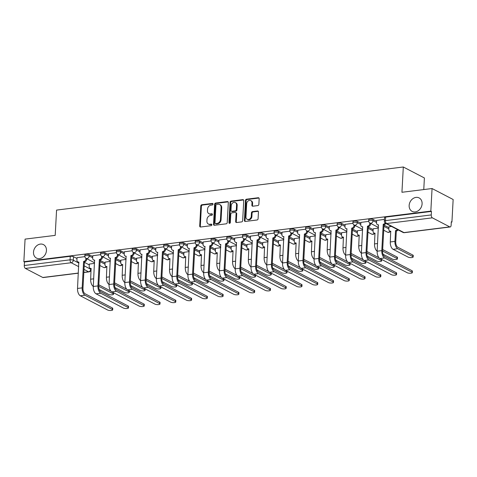<?xml version="1.0" encoding="UTF-8"?>
<svg xmlns="http://www.w3.org/2000/svg" width="477" height="477" viewBox="0 0 477 477"><rect width="100%" height="100%" fill="white"/><g stroke="black" fill="none" stroke-linecap="round" stroke-linejoin="round"><path stroke-width="0.72" d="M213.028 204.126A0.817 0.662 -62.5 0 0 212.372 203.435L201.831 204.746A1.163 0.942 -62.5 0 0 200.781 205.981L199.696 226.015A1.163 0.942 -62.5 0 0 200.626 227.004L211.168 225.693A0.817 0.662 -62.5 0 0 211.251 224.136L209.892 224.303A3.721 3.017 -62.5 0 1 208.366 224.047A3.721 3.017 -62.5 0 1 206.905 221.137L206.994 219.468A3.721 3.017 -62.5 0 1 210.363 215.515L211.728 215.342A0.817 0.662 -62.5 0 0 211.812 213.785L210.452 213.952A3.721 3.017 -62.5 0 1 208.926 213.696A3.721 3.017 -62.5 0 1 207.465 210.786L207.561 209.117A3.721 3.017 -62.5 0 1 210.923 205.164L212.289 204.991A0.817 0.662 -62.5 0 0 213.028 204.126M409.153 205.456A7.584 6.147 -62.5 0 0 412.128 211.383A7.584 6.147 -62.5 0 0 422.097 203.852A7.584 6.147 -62.5 0 0 419.122 197.925A7.584 6.147 -62.5 0 0 409.153 205.456M33.503 252.154A7.584 6.147 -62.5 0 0 36.473 258.075A7.584 6.147 -62.5 0 0 46.442 250.544A7.584 6.147 -62.5 0 0 43.473 244.618A7.584 6.147 -62.5 0 0 33.503 252.154M257.818 205.581A1.163 0.942 -62.5 0 0 258.868 204.341L259.172 198.724A1.163 0.942 -62.5 0 0 258.242 197.734L246.531 199.189A1.163 0.942 -62.5 0 0 245.482 200.423L244.397 220.457A1.163 0.942 -62.5 0 0 245.327 221.447L257.037 219.992A1.163 0.942 -62.5 0 0 258.087 218.758L258.456 211.967A1.163 0.942 -62.5 0 0 257.526 210.977L252.512 211.597A1.163 0.942 -62.5 0 0 251.462 212.837L251.278 216.2A3.112 2.522 -62.5 0 1 247.187 219.295A3.112 2.522 -62.5 0 1 245.971 216.862L246.687 203.673A3.112 2.522 -62.5 0 1 250.777 200.584A3.112 2.522 -62.5 0 1 251.993 203.017L251.874 205.211A1.163 0.942 -62.5 0 0 252.804 206.201L257.818 205.581M23.85 261.682L25.072 239.12L55.195 235.376L56.566 210.095L403.303 166.992L401.938 192.279L432.061 188.534L430.838 211.096L23.85 261.682L24.464 262.004L24.273 265.522L70.071 259.828A2.367 0.674 3.1 0 1 73.321 260.215L78.89 263.113M228.316 202.558A1.163 0.942 -62.5 0 0 227.38 201.568L215.676 203.023A1.163 0.942 -62.5 0 0 214.62 204.263L213.535 224.291A1.163 0.942 -62.5 0 0 214.471 225.281L226.176 223.826A1.163 0.942 -62.5 0 0 227.231 222.592L228.316 202.558M231.106 201.109L242.811 199.648A1.163 0.942 -62.5 0 1 243.747 200.638L242.662 220.672A1.163 0.942 -62.5 0 1 241.606 221.912L236.598 222.532A1.163 0.942 -62.5 0 1 235.662 221.543L236.103 213.416A1.163 0.942 -62.5 0 0 235.173 212.426L231.846 212.843A1.163 0.942 -62.5 0 0 230.796 214.078L230.337 222.538A0.817 0.662 -62.5 0 1 228.948 222.711L230.051 202.343A1.163 0.942 -62.5 0 1 231.106 201.109L231.721 201.425L243.425 199.97L242.811 199.648M432.061 188.534L453.15 199.505L451.928 222.067L451.29 222.145M99.848 265.832L100.367 265.767M115.619 263.87L116.138 263.805M131.39 261.909L131.908 261.843M147.154 259.953L147.679 259.887M162.925 257.991L163.45 257.926M178.696 256.03L179.221 255.964M194.467 254.068L194.992 254.002M210.238 252.112L210.756 252.047M226.009 250.151L226.527 250.085M241.779 248.189L242.298 248.123M257.55 246.227L258.069 246.162M273.321 244.272L273.84 244.206M289.086 242.31L289.611 242.244M304.857 240.348L305.381 240.283M320.627 238.387L321.152 238.321M336.398 236.431L336.917 236.365M352.169 234.469L352.688 234.404M367.94 232.508L368.459 232.442M383.711 230.546L384.229 230.48M423.767 189.566L424.393 177.963L403.303 166.992M430.838 211.096L431.452 211.418L431.262 214.93A2.367 1.21 82.9 0 0 432.371 217.84L449.769 226.891A2.367 1.21 82.9 0 0 450.187 226.974A2.367 1.21 82.9 0 0 451.123 225.263L451.314 221.745L451.928 222.067M24.464 262.004L70.256 256.31A2.367 0.674 3.1 0 1 73.512 256.704L76.982 258.504M84.369 262.35L89.277 264.902M78.341 273.196L43.198 277.56A2.367 1.21 -97.1 0 1 42.781 277.477L25.382 268.426A2.367 1.21 -97.1 0 1 24.273 265.522M100.623 254.676L92.794 255.72M110.312 261.402L105.089 262.117M116.394 252.721L108.565 253.764M126.083 259.44L120.86 260.162M132.165 250.759L124.336 251.802M141.848 257.479L136.631 258.2M147.936 248.797L140.107 249.841M157.619 255.517L152.401 256.238M163.706 246.836L155.878 247.879M173.389 253.561L168.172 254.277M179.477 244.88L171.648 245.923M189.16 251.6L183.943 252.321M195.248 242.918L187.413 243.962M204.931 249.638L199.714 250.359M211.013 240.957L203.184 242M220.702 247.676L215.485 248.398M226.784 238.995L218.955 240.038M236.473 245.721L231.25 246.436M242.554 237.039L234.726 238.083M252.244 243.759L247.02 244.48M258.325 235.078L250.497 236.121M268.008 241.797L262.791 242.519M274.096 233.116L266.267 234.159M283.779 239.836L278.562 240.557M289.867 231.154L282.038 232.198M299.55 237.88L294.333 238.595M305.638 229.198L297.809 230.242M315.321 235.918L310.104 236.64M321.409 227.237L313.574 228.28M331.092 233.957L325.874 234.678M337.179 225.275L329.345 226.319M346.862 231.995L341.645 232.716M352.944 223.314L345.115 224.357M362.633 230.039L357.41 230.755M368.715 221.358L360.886 222.401M378.404 228.078L373.181 228.799M384.426 219.402L376.657 220.44M391.528 226.444L388.952 226.837M373.139 219.456L373.074 220.708A2.367 0.674 3.1 0 0 370.432 220.273A2.367 0.674 3.1 0 0 368.685 220.827L368.757 219.581A2.367 0.674 -176.9 0 1 370.498 219.026A2.367 0.674 -176.9 0 1 373.139 219.456L376.609 221.262M384.003 225.108L388.91 227.66M357.374 221.417L357.303 222.664A2.367 0.674 3.1 0 0 354.661 222.234A2.367 0.674 3.1 0 0 352.914 222.789L352.986 221.543A2.367 0.674 -176.9 0 1 354.727 220.982A2.367 0.674 -176.9 0 1 357.374 221.417L360.845 223.224M368.232 227.07L373.139 229.622M341.604 223.379L341.532 224.625A2.367 0.674 3.1 0 0 338.891 224.19A2.367 0.674 3.1 0 0 337.144 224.75L337.215 223.498A2.367 0.674 -176.9 0 1 338.956 222.944A2.367 0.674 -176.9 0 1 341.604 223.379L345.074 225.186M352.461 229.026L357.368 231.578M325.833 225.341L325.761 226.587A2.367 0.674 3.1 0 0 323.12 226.152A2.367 0.674 3.1 0 0 321.379 226.706L321.444 225.46A2.367 0.674 -176.9 0 1 323.191 224.905A2.367 0.674 -176.9 0 1 325.833 225.341L329.303 227.141M336.69 230.987L341.598 233.539M310.062 227.296L309.996 228.549A2.367 0.674 3.1 0 0 307.349 228.113A2.367 0.674 3.1 0 0 305.608 228.668L305.674 227.422A2.367 0.674 -176.9 0 1 307.421 226.867A2.367 0.674 -176.9 0 1 310.062 227.296L313.532 229.103M320.926 232.949L325.827 235.501M294.291 229.258L294.226 230.504A2.367 0.674 3.1 0 0 291.578 230.075A2.367 0.674 3.1 0 0 289.837 230.629L289.903 229.383A2.367 0.674 -176.9 0 1 291.65 228.823A2.367 0.674 -176.9 0 1 294.291 229.258L297.761 231.065M305.155 234.911L310.056 237.463M278.52 231.22L278.455 232.466A2.367 0.674 3.1 0 0 275.813 232.031A2.367 0.674 3.1 0 0 274.066 232.591L274.132 231.345A2.367 0.674 -176.9 0 1 275.879 230.785A2.367 0.674 -176.9 0 1 278.52 231.22L281.99 233.026M289.384 236.866L294.285 239.418M262.749 233.181L262.684 234.428A2.367 0.674 3.1 0 0 260.043 233.992A2.367 0.674 3.1 0 0 258.295 234.547L258.361 233.301A2.367 0.674 -176.9 0 1 260.108 232.746A2.367 0.674 -176.9 0 1 262.749 233.181L266.22 234.982M273.613 238.828L278.52 241.38M246.979 235.137L246.913 236.389A2.367 0.674 3.1 0 0 244.272 235.954A2.367 0.674 3.1 0 0 242.525 236.509L242.59 235.262A2.367 0.674 -176.9 0 1 244.337 234.708A2.367 0.674 -176.9 0 1 246.979 235.137L250.449 236.944M257.842 240.79L262.749 243.342M231.214 237.099L231.142 238.345A2.367 0.674 3.1 0 0 228.501 237.916A2.367 0.674 3.1 0 0 226.754 238.47L226.825 237.224A2.367 0.674 -176.9 0 1 228.566 236.664A2.367 0.674 -176.9 0 1 231.214 237.099L234.684 238.905M242.072 242.751L246.979 245.303M215.443 239.06L215.371 240.307A2.367 0.674 3.1 0 0 212.73 239.871A2.367 0.674 3.1 0 0 210.983 240.432L211.055 239.186A2.367 0.674 -176.9 0 1 212.796 238.625A2.367 0.674 -176.9 0 1 215.443 239.06L218.913 240.867M226.301 244.713L231.208 247.259M199.672 241.022L199.601 242.268A2.367 0.674 3.1 0 0 196.959 241.833A2.367 0.674 3.1 0 0 195.218 242.388L195.284 241.141A2.367 0.674 -176.9 0 1 197.031 240.587A2.367 0.674 -176.9 0 1 199.672 241.022L203.142 242.823M210.53 246.669L215.437 249.221M183.901 242.978L183.836 244.23A2.367 0.674 3.1 0 0 181.188 243.795A2.367 0.674 3.1 0 0 179.447 244.349L179.513 243.103A2.367 0.674 -176.9 0 1 181.26 242.549A2.367 0.674 -176.9 0 1 183.901 242.978L187.372 244.784M194.765 248.63L199.666 251.182M168.131 244.939L168.065 246.186A2.367 0.674 3.1 0 0 165.418 245.756A2.367 0.674 3.1 0 0 163.677 246.311L163.742 245.065A2.367 0.674 -176.9 0 1 165.489 244.51A2.367 0.674 -176.9 0 1 168.131 244.939L171.601 246.746M178.994 250.592L183.895 253.144M152.36 246.901L152.294 248.147A2.367 0.674 3.1 0 0 149.653 247.712A2.367 0.674 3.1 0 0 147.906 248.273L147.971 247.026A2.367 0.674 -176.9 0 1 149.718 246.466A2.367 0.674 -176.9 0 1 152.36 246.901L155.83 248.708M163.223 252.554L168.125 255.106M136.589 248.863L136.523 250.109A2.367 0.674 3.1 0 0 133.882 249.674A2.367 0.674 3.1 0 0 132.135 250.228L132.201 248.982A2.367 0.674 -176.9 0 1 133.948 248.428A2.367 0.674 -176.9 0 1 136.589 248.863L140.059 250.663M147.453 254.509L152.36 257.061M120.818 250.819L120.753 252.071A2.367 0.674 3.1 0 0 118.111 251.635A2.367 0.674 3.1 0 0 116.364 252.19L116.43 250.944A2.367 0.674 -176.9 0 1 118.177 250.389A2.367 0.674 -176.9 0 1 120.818 250.819L124.288 252.625M131.682 256.471L136.589 259.023M105.053 252.78L104.982 254.026A2.367 0.674 3.1 0 0 102.34 253.597A2.367 0.674 3.1 0 0 100.593 254.152L100.665 252.905A2.367 0.674 -176.9 0 1 102.406 252.351A2.367 0.674 -176.9 0 1 105.053 252.78L108.523 254.587M115.911 258.433L120.818 260.985M89.282 254.742L89.211 255.988A2.367 0.674 3.1 0 0 86.57 255.553A2.367 0.674 3.1 0 0 84.823 256.113L84.894 254.867A2.367 0.674 -176.9 0 1 86.635 254.307A2.367 0.674 -176.9 0 1 89.282 254.742L92.753 256.548M100.14 260.394L105.047 262.946M84.852 256.638L77.024 257.681M94.541 263.358L89.324 264.079M431.452 211.418L385.66 217.107A2.367 0.674 -176.9 0 0 384.522 217.619L384.331 221.137A2.367 0.674 3.1 0 1 385.47 220.624L431.262 214.93M208.926 213.696L209.54 214.012A3.721 3.017 -62.5 0 0 211.067 214.274L210.452 213.952M212.396 214.107L211.067 214.274M208.366 224.047L208.98 224.363A3.721 3.017 -62.5 0 0 210.506 224.625L209.892 224.303M211.836 224.458L210.506 224.625M212.957 203.757L202.445 205.062A1.163 0.942 -62.5 0 0 201.395 206.302L200.31 226.337A1.163 0.942 -62.5 0 0 200.495 227.01M228.131 201.884A1.163 0.942 -62.5 0 0 228 201.89L216.29 203.345A1.163 0.942 -62.5 0 0 215.234 204.579L214.149 224.613A1.163 0.942 -62.5 0 0 214.334 225.287M216.683 204.448A0.817 0.662 -62.5 0 0 215.944 205.313L214.99 222.896A0.817 0.662 -62.5 0 0 215.646 223.588L217.083 223.409A3.721 3.017 -62.5 0 0 220.452 219.456L221.101 207.435A3.721 3.017 -62.5 0 0 219.647 204.526A3.721 3.017 -62.5 0 0 218.12 204.269L216.683 204.448M215.312 223.534L215.926 223.85A0.817 0.662 -62.5 0 0 216.26 223.91L215.646 223.588M219.647 204.526L220.261 204.848A3.721 3.017 -62.5 0 1 221.716 207.751L221.066 219.772A3.721 3.017 -62.5 0 1 217.697 223.731L216.26 223.91M235.65 212.509L236.264 212.831A1.163 0.942 -62.5 0 1 236.717 213.738L236.276 221.865A1.163 0.942 -62.5 0 0 236.467 222.538M231.721 201.425A1.163 0.942 -62.5 0 0 230.665 202.659L229.562 223.027A0.817 0.662 -62.5 0 0 229.628 223.397M236.562 204.991A3.112 2.522 -62.5 0 0 235.34 202.558A3.112 2.522 -62.5 0 0 231.25 205.647L230.999 210.291A1.163 0.942 -62.5 0 0 231.929 211.281L235.256 210.87A1.163 0.942 -62.5 0 0 236.312 209.636L236.562 204.991L237.176 205.307A3.112 2.522 -62.5 0 0 235.954 202.88L235.34 202.558M231.458 211.204L232.072 211.52A1.163 0.942 -62.5 0 0 232.549 211.603L231.929 211.281M237.176 205.307L236.926 209.952A1.163 0.942 -62.5 0 1 235.871 211.192L232.549 211.603M250.777 200.584L251.391 200.906A3.112 2.522 -62.5 0 1 252.607 203.333L252.488 205.533A1.163 0.942 -62.5 0 0 252.673 206.207M247.187 219.295L247.802 219.611A3.112 2.522 -62.5 0 0 251.892 216.522L251.278 216.2M258.272 211.293A1.163 0.942 -62.5 0 0 258.14 211.299L253.126 211.919A1.163 0.942 -62.5 0 0 252.077 213.153L251.892 216.522M258.987 198.044A1.163 0.942 -62.5 0 0 258.856 198.05L247.146 199.505A1.163 0.942 -62.5 0 0 246.096 200.745L245.011 220.779A1.163 0.942 -62.5 0 0 245.196 221.453M99.192 289.521L108.488 294.357A2.725 0.775 -176.9 0 0 111.529 294.858A2.725 0.775 -176.9 0 0 113.538 294.22A2.725 0.775 -176.9 0 0 113.138 293.784L113.204 292.574M89.324 264.008L89.193 266.428A2.367 1.92 -62.5 0 0 90.123 268.283A2.367 1.92 -62.5 0 0 91.095 268.444L90.66 279.2A5.98 3.053 82.9 0 0 93.289 286.444M91.226 268.813A2.367 1.92 117.5 0 1 90.922 268.694L90.123 268.283M110.932 291.119L98.817 284.817M98.739 286.289L113.138 293.784M77.03 257.61L76.898 260.031A2.367 1.92 -62.5 0 0 77.829 261.885A2.367 1.92 -62.5 0 0 78.794 262.046L77.518 288.448A5.98 3.053 82.9 0 0 80.315 295.788L107.641 310.008A2.725 0.775 -176.9 0 0 110.682 310.503A2.725 0.775 -176.9 0 0 112.685 309.865A2.725 0.775 -176.9 0 0 112.292 309.43L112.369 307.957A2.725 0.775 3.1 0 1 112.769 308.392L112.685 309.865M86.731 258.671L86.695 259.327A2.367 1.92 117.5 0 1 84.548 261.849L83.6 261.45L82.169 287.869A5.98 3.053 82.9 0 0 84.96 295.209L112.292 309.43M112.369 307.957L85.043 293.737A4.442 2.266 -97.1 0 1 82.968 288.287L84.399 261.867M78.926 262.416A2.367 1.92 117.5 0 1 78.627 262.296L77.829 261.885M83.6 261.45L83.749 261.432A2.367 1.92 -62.5 0 0 85.896 258.916L86.695 259.327M85.932 258.248L85.896 258.916M114.963 287.559L124.258 292.401A2.725 0.775 -176.9 0 0 127.299 292.896A2.725 0.775 -176.9 0 0 129.303 292.258A2.725 0.775 -176.9 0 0 128.909 291.823L128.975 290.612M105.095 262.046L104.964 264.467A2.367 1.92 -62.5 0 0 105.894 266.321A2.367 1.92 -62.5 0 0 106.866 266.488L106.431 277.238A5.98 3.053 82.9 0 0 109.06 284.483M106.997 266.858A2.367 1.92 117.5 0 1 106.693 266.738L105.894 266.321M126.703 289.157L114.587 282.855M114.51 284.328L128.909 291.823M130.728 285.604L140.029 290.439A2.725 0.775 -176.9 0 0 143.07 290.934A2.725 0.775 -176.9 0 0 145.074 290.296A2.725 0.775 -176.9 0 0 144.68 289.861L144.746 288.651M120.866 260.09L120.735 262.511A2.367 1.92 -62.5 0 0 121.665 264.359A2.367 1.92 -62.5 0 0 122.631 264.526L122.201 275.277A5.98 3.053 82.9 0 0 124.831 282.521M122.762 264.896A2.367 1.92 117.5 0 1 122.464 264.777L121.665 264.359M142.474 287.196L130.358 280.893M130.281 282.372L144.68 289.861M146.499 283.642L155.8 288.478A2.725 0.775 -176.9 0 0 158.841 288.979A2.725 0.775 -176.9 0 0 160.844 288.335A2.725 0.775 -176.9 0 0 160.451 287.899L160.516 286.695M136.637 258.129L136.505 260.549A2.367 1.92 -62.5 0 0 137.436 262.398A2.367 1.92 -62.5 0 0 138.402 262.565L137.972 273.315A5.98 3.053 82.9 0 0 140.602 280.565M138.533 262.934A2.367 1.92 117.5 0 1 138.235 262.815L137.436 262.398M158.245 285.24L146.129 278.938M146.051 280.41L160.451 287.899M92.8 255.648L92.669 258.075A2.367 1.92 -62.5 0 0 93.593 259.923A2.367 1.92 -62.5 0 0 94.565 260.09L93.289 286.486A5.98 3.053 82.9 0 0 96.08 293.832L123.412 308.047A2.725 0.775 -176.9 0 0 126.453 308.547A2.725 0.775 -176.9 0 0 128.456 307.903A2.725 0.775 -176.9 0 0 128.063 307.468L128.14 305.995A2.725 0.775 3.1 0 1 128.54 306.431L128.456 307.903M102.501 256.709L102.466 257.371A2.367 1.92 117.5 0 1 100.319 259.887L99.371 259.494L97.94 285.908A5.98 3.053 82.9 0 0 100.73 293.254L128.063 307.468M128.14 305.995L100.814 291.775A4.442 2.266 -97.1 0 1 98.739 286.325L100.17 259.905M94.696 260.46A2.367 1.92 117.5 0 1 94.398 260.341L93.593 259.923M99.371 259.494L99.52 259.47A2.367 1.92 -62.5 0 0 101.667 256.954L102.466 257.371M101.702 256.286L101.667 256.954M108.571 253.692L108.44 256.113A2.367 1.92 -62.5 0 0 109.364 257.962A2.367 1.92 -62.5 0 0 110.336 258.129L109.06 284.53A5.98 3.053 82.9 0 0 111.851 291.87L139.183 306.085A2.725 0.775 -176.9 0 0 142.224 306.586A2.725 0.775 -176.9 0 0 144.227 305.942A2.725 0.775 -176.9 0 0 143.833 305.507L143.911 304.034A2.725 0.775 3.1 0 1 144.31 304.469L144.227 305.942M118.272 254.748L118.236 255.41A2.367 1.92 117.5 0 1 116.09 257.926L115.136 257.532L113.711 283.952A5.98 3.053 82.9 0 0 116.501 291.292L143.833 305.507M143.911 304.034L116.585 289.819A4.442 2.266 -97.1 0 1 114.51 284.364L115.941 257.95M110.467 258.498A2.367 1.92 117.5 0 1 110.163 258.379L109.364 257.962M115.136 257.532L115.291 257.514A2.367 1.92 -62.5 0 0 117.437 254.992L118.236 255.41M117.473 254.324L117.437 254.992M124.342 251.731L124.211 254.152A2.367 1.92 -62.5 0 0 125.135 256A2.367 1.92 -62.5 0 0 126.107 256.167L124.831 282.569A5.98 3.053 82.9 0 0 127.621 289.909L154.953 304.123A2.725 0.775 -176.9 0 0 157.988 304.624A2.725 0.775 -176.9 0 0 159.998 303.986A2.725 0.775 -176.9 0 0 159.604 303.551L159.682 302.072A2.725 0.775 3.1 0 1 160.075 302.513L159.998 303.986M134.043 252.792L134.007 253.448A2.367 1.92 117.5 0 1 131.861 255.97L130.907 255.571L129.476 281.99A5.98 3.053 82.9 0 0 132.272 289.33L159.604 303.551M159.682 302.072L132.356 287.858A4.442 2.266 -97.1 0 1 130.275 282.408L131.706 255.988M126.238 256.537A2.367 1.92 117.5 0 1 125.934 256.417L125.135 256M130.907 255.571L131.062 255.553A2.367 1.92 -62.5 0 0 133.202 253.031L134.007 253.448M133.244 252.369L133.202 253.031M162.269 281.68L171.571 286.516A2.725 0.775 -176.9 0 0 174.606 287.017A2.725 0.775 -176.9 0 0 176.615 286.379A2.725 0.775 -176.9 0 0 176.222 285.944L176.287 284.733M152.407 256.167L152.276 258.588A2.367 1.92 -62.5 0 0 153.2 260.442A2.367 1.92 -62.5 0 0 154.172 260.603L153.743 271.359A5.98 3.053 82.9 0 0 156.373 278.604M154.304 260.973A2.367 1.92 117.5 0 1 153.999 260.853L153.2 260.442M174.016 283.278L161.9 276.976M161.822 278.449L176.222 285.944M178.04 279.719L187.342 284.56A2.725 0.775 -176.9 0 0 190.377 285.055A2.725 0.775 -176.9 0 0 192.386 284.417A2.725 0.775 -176.9 0 0 191.992 283.982L192.052 282.772M168.178 254.205L168.047 256.626A2.367 1.92 -62.5 0 0 168.971 258.48A2.367 1.92 -62.5 0 0 169.943 258.647L169.514 269.398A5.98 3.053 82.9 0 0 172.143 276.642M170.074 259.017A2.367 1.92 117.5 0 1 169.77 258.898L168.971 258.48M189.786 281.317L177.671 275.014M177.587 276.487L191.992 283.982M140.107 249.769L139.976 252.19A2.367 1.92 -62.5 0 0 140.906 254.044A2.367 1.92 -62.5 0 0 141.878 254.205L140.596 280.607A5.98 3.053 82.9 0 0 143.392 287.947L170.724 302.168A2.725 0.775 -176.9 0 0 173.759 302.662A2.725 0.775 -176.9 0 0 175.769 302.024A2.725 0.775 -176.9 0 0 175.375 301.589L175.453 300.116A2.725 0.775 3.1 0 1 175.846 300.552L175.769 302.024M149.808 250.83L149.772 251.486A2.367 1.92 117.5 0 1 147.631 254.008L146.677 253.609L145.246 280.029A5.98 3.053 82.9 0 0 148.043 287.369L175.375 301.589M175.453 300.116L148.12 285.896A4.442 2.266 -97.1 0 1 146.045 280.446L147.476 254.026M142.009 254.575A2.367 1.92 117.5 0 1 141.705 254.456L140.906 254.044M146.677 253.609L146.833 253.591A2.367 1.92 -62.5 0 0 148.973 251.075L149.772 251.486M149.009 250.407L148.973 251.075M155.878 247.807L155.746 250.234A2.367 1.92 -62.5 0 0 156.677 252.083A2.367 1.92 -62.5 0 0 157.648 252.25L156.367 278.646A5.98 3.053 82.9 0 0 159.163 285.991L186.489 300.206A2.725 0.775 -176.9 0 0 189.53 300.707A2.725 0.775 -176.9 0 0 191.539 300.063A2.725 0.775 -176.9 0 0 191.14 299.628L191.223 298.155A2.725 0.775 3.1 0 1 191.617 298.59L191.539 300.063M165.579 248.869L165.543 249.531A2.367 1.92 117.5 0 1 163.402 252.047L162.448 251.653L161.017 278.067A5.98 3.053 82.9 0 0 163.814 285.413L191.14 299.628M191.223 298.155L163.891 283.934A4.442 2.266 -97.1 0 1 161.816 278.485L163.247 252.065M157.78 252.619A2.367 1.92 117.5 0 1 157.476 252.5L156.677 252.083M162.448 251.653L162.603 251.629A2.367 1.92 -62.5 0 0 164.744 249.113L165.543 249.531M164.78 248.445L164.744 249.113M193.811 277.763L203.107 282.599A2.725 0.775 -176.9 0 0 206.147 283.094A2.725 0.775 -176.9 0 0 208.157 282.456A2.725 0.775 -176.9 0 0 207.757 282.02L207.823 280.81M183.943 252.25L183.812 254.67A2.367 1.92 -62.5 0 0 184.742 256.519A2.367 1.92 -62.5 0 0 185.714 256.686L185.285 267.436A5.98 3.053 82.9 0 0 187.908 274.68M185.845 257.055A2.367 1.92 117.5 0 1 185.541 256.936L184.742 256.519M205.551 279.355L193.441 273.053M193.358 274.531L207.757 282.02M209.582 275.801L218.877 280.637A2.725 0.775 -176.9 0 0 221.918 281.138A2.725 0.775 -176.9 0 0 223.928 280.494A2.725 0.775 -176.9 0 0 223.528 280.059L223.594 278.854M199.714 250.288L199.583 252.709A2.367 1.92 -62.5 0 0 200.513 254.557A2.367 1.92 -62.5 0 0 201.485 254.724L201.05 265.474A5.98 3.053 82.9 0 0 203.679 272.725M201.616 255.094A2.367 1.92 117.5 0 1 201.312 254.974L200.513 254.557M221.322 277.399L209.212 271.097M209.129 272.57L223.528 280.059M225.353 273.84L234.648 278.675A2.725 0.775 -176.9 0 0 237.689 279.176A2.725 0.775 -176.9 0 0 239.698 278.538A2.725 0.775 -176.9 0 0 239.299 278.103L239.365 276.893M215.485 248.326L215.354 250.747A2.367 1.92 -62.5 0 0 216.284 252.601A2.367 1.92 -62.5 0 0 217.256 252.762L216.82 263.519A5.98 3.053 82.9 0 0 219.45 270.763M217.387 253.132A2.367 1.92 117.5 0 1 217.083 253.013L216.284 252.601M237.093 275.438L224.977 269.135M224.9 270.608L239.299 278.103M241.123 271.878L250.419 276.72A2.725 0.775 -176.9 0 0 253.46 277.215A2.725 0.775 -176.9 0 0 255.463 276.577A2.725 0.775 -176.9 0 0 255.07 276.141L255.135 274.931M231.256 246.365L231.124 248.785A2.367 1.92 -62.5 0 0 232.055 250.64A2.367 1.92 -62.5 0 0 233.026 250.807L232.591 261.557A5.98 3.053 82.9 0 0 235.221 268.801M233.158 251.17A2.367 1.92 117.5 0 1 232.854 251.057L232.055 250.64M252.864 273.476L240.748 267.174M240.67 268.646L255.07 276.141M256.888 269.922L266.19 274.758A2.725 0.775 -176.9 0 0 269.231 275.253A2.725 0.775 -176.9 0 0 271.234 274.615A2.725 0.775 -176.9 0 0 270.841 274.18L270.906 272.969M247.026 244.409L246.895 246.83A2.367 1.92 -62.5 0 0 247.825 248.678A2.367 1.92 -62.5 0 0 248.791 248.845L248.362 259.595A5.98 3.053 82.9 0 0 250.991 266.84M248.922 249.215A2.367 1.92 117.5 0 1 248.624 249.095L247.825 248.678M268.634 271.514L256.519 265.212M256.441 266.691L270.841 274.18M272.659 267.961L281.961 272.796A2.725 0.775 -176.9 0 0 285.002 273.297A2.725 0.775 -176.9 0 0 287.005 272.653A2.725 0.775 -176.9 0 0 286.611 272.218L286.677 271.014M262.797 242.447L262.666 244.868A2.367 1.92 -62.5 0 0 263.596 246.716A2.367 1.92 -62.5 0 0 264.562 246.883L264.133 257.634A5.98 3.053 82.9 0 0 266.762 264.884M264.693 247.253A2.367 1.92 117.5 0 1 264.395 247.134L263.596 246.716M284.405 269.559L272.289 263.256M272.212 264.729L286.611 272.218M288.43 265.999L297.731 270.835A2.725 0.775 -176.9 0 0 300.766 271.335A2.725 0.775 -176.9 0 0 302.776 270.697A2.725 0.775 -176.9 0 0 302.382 270.262L302.448 269.052M278.568 240.486L278.437 242.906A2.367 1.92 -62.5 0 0 279.361 244.761A2.367 1.92 -62.5 0 0 280.333 244.922L279.904 255.678A5.98 3.053 82.9 0 0 282.533 262.922M280.464 245.291A2.367 1.92 117.5 0 1 280.16 245.172L279.361 244.761M300.176 267.597L288.06 261.295M287.983 262.767L302.382 270.262M304.201 264.037L313.502 268.879A2.725 0.775 -176.9 0 0 316.537 269.374A2.725 0.775 -176.9 0 0 318.547 268.736A2.725 0.775 -176.9 0 0 318.153 268.301L318.219 267.09M294.339 238.524L294.208 240.945A2.367 1.92 -62.5 0 0 295.132 242.799A2.367 1.92 -62.5 0 0 296.104 242.966L295.674 253.716A5.98 3.053 82.9 0 0 298.304 260.961M296.235 243.33A2.367 1.92 117.5 0 1 295.931 243.21L295.132 242.799M315.947 265.635L303.831 259.333M303.748 260.806L318.153 268.301M171.648 245.852L171.517 248.273A2.367 1.92 -62.5 0 0 172.447 250.121A2.367 1.92 -62.5 0 0 173.419 250.288L172.137 276.69A5.98 3.053 82.9 0 0 174.934 284.03L202.26 298.244A2.725 0.775 -176.9 0 0 205.301 298.745A2.725 0.775 -176.9 0 0 207.31 298.101A2.725 0.775 -176.9 0 0 206.911 297.666L206.994 296.193A2.725 0.775 3.1 0 1 207.388 296.628L207.31 298.101M181.349 246.907L181.314 247.569A2.367 1.92 117.5 0 1 179.167 250.085L178.219 249.692L176.788 276.111A5.98 3.053 82.9 0 0 179.585 283.451L206.911 297.666M206.994 296.193L179.662 281.979A4.442 2.266 -97.1 0 1 177.587 276.523L179.018 250.109M173.55 250.658A2.367 1.92 117.5 0 1 173.246 250.538L172.447 250.121M178.219 249.692L178.368 249.674A2.367 1.92 -62.5 0 0 180.515 247.152L181.314 247.569M180.55 246.484L180.515 247.152M187.419 243.89L187.288 246.311A2.367 1.92 -62.5 0 0 188.218 248.159A2.367 1.92 -62.5 0 0 189.19 248.326L187.908 274.728A5.98 3.053 82.9 0 0 190.705 282.068L218.031 296.283A2.725 0.775 -176.9 0 0 221.072 296.783A2.725 0.775 -176.9 0 0 223.081 296.145A2.725 0.775 -176.9 0 0 222.681 295.71L222.765 294.231A2.725 0.775 3.1 0 1 223.158 294.673L223.081 296.145M197.12 244.951L197.084 245.607A2.367 1.92 117.5 0 1 194.938 248.129L193.99 247.73L192.559 274.15A5.98 3.053 82.9 0 0 195.355 281.49L222.681 295.71M222.765 294.231L195.433 280.017A4.442 2.266 -97.1 0 1 193.358 274.567L194.789 248.147M189.315 248.696A2.367 1.92 117.5 0 1 189.017 248.577L188.218 248.159M193.99 247.73L194.139 247.712A2.367 1.92 -62.5 0 0 196.285 245.19L197.084 245.607M196.321 244.528L196.285 245.19M203.19 241.928L203.059 244.349A2.367 1.92 -62.5 0 0 203.989 246.204A2.367 1.92 -62.5 0 0 204.955 246.365L203.679 272.766A5.98 3.053 82.9 0 0 206.475 280.106L233.802 294.327A2.725 0.775 -176.9 0 0 236.842 294.822A2.725 0.775 -176.9 0 0 238.846 294.184A2.725 0.775 -176.9 0 0 238.452 293.749L238.53 292.276A2.725 0.775 3.1 0 1 238.929 292.711L238.846 294.184M212.891 242.99L212.855 243.646A2.367 1.92 117.5 0 1 210.709 246.168L209.761 245.768L208.33 272.188A5.98 3.053 82.9 0 0 211.126 279.528L238.452 293.749M238.53 292.276L211.204 278.055A4.442 2.266 -97.1 0 1 209.129 272.605L210.56 246.186M205.086 246.734A2.367 1.92 117.5 0 1 204.788 246.615L203.989 246.204M209.761 245.768L209.91 245.75A2.367 1.92 -62.5 0 0 212.056 243.234L212.855 243.646M212.092 242.566L212.056 243.234M218.961 239.967L218.83 242.394A2.367 1.92 -62.5 0 0 219.754 244.242A2.367 1.92 -62.5 0 0 220.726 244.409L219.45 270.805A5.98 3.053 82.9 0 0 222.24 278.151L249.572 292.365A2.725 0.775 -176.9 0 0 252.613 292.86A2.725 0.775 -176.9 0 0 254.617 292.222A2.725 0.775 -176.9 0 0 254.223 291.787L254.301 290.314A2.725 0.775 3.1 0 1 254.7 290.749L254.617 292.222M228.662 241.028L228.626 241.69A2.367 1.92 117.5 0 1 226.48 244.206L225.532 243.813L224.101 270.226A5.98 3.053 82.9 0 0 226.891 277.572L254.223 291.787M254.301 290.314L226.974 276.094A4.442 2.266 -97.1 0 1 224.9 270.644L226.331 244.224M220.857 244.779A2.367 1.92 117.5 0 1 220.559 244.659L219.754 244.242M225.532 243.813L225.681 243.789A2.367 1.92 -62.5 0 0 227.827 241.273L228.626 241.69M227.863 240.605L227.827 241.273M234.732 238.011L234.601 240.432A2.367 1.92 -62.5 0 0 235.525 242.28A2.367 1.92 -62.5 0 0 236.497 242.447L235.221 268.849A5.98 3.053 82.9 0 0 238.011 276.189L265.343 290.404A2.725 0.775 -176.9 0 0 268.384 290.904A2.725 0.775 -176.9 0 0 270.387 290.26A2.725 0.775 -176.9 0 0 269.994 289.825L270.071 288.352A2.725 0.775 3.1 0 1 270.471 288.788L270.387 290.26M244.433 239.066L244.397 239.728A2.367 1.92 117.5 0 1 242.25 242.244L241.302 241.851L239.871 268.271A5.98 3.053 82.9 0 0 242.662 275.611L269.994 289.825M270.071 288.352L242.745 274.138A4.442 2.266 -97.1 0 1 240.67 268.682L242.101 242.268M236.628 242.817A2.367 1.92 117.5 0 1 236.324 242.698L235.525 242.28M241.302 241.851L241.451 241.833A2.367 1.92 -62.5 0 0 243.598 239.311L244.397 239.728M243.634 238.643L243.598 239.311M250.503 236.049L250.371 238.47A2.367 1.92 -62.5 0 0 251.296 240.319A2.367 1.92 -62.5 0 0 252.267 240.486L250.991 266.887A5.98 3.053 82.9 0 0 253.782 274.227L281.114 288.442A2.725 0.775 -176.9 0 0 284.149 288.943A2.725 0.775 -176.9 0 0 286.158 288.305A2.725 0.775 -176.9 0 0 285.765 287.869L285.842 286.391A2.725 0.775 3.1 0 1 286.236 286.832L286.158 288.305M260.203 237.111L260.168 237.767A2.367 1.92 117.5 0 1 258.021 240.289L257.067 239.889L255.636 266.309A5.98 3.053 82.9 0 0 258.433 273.649L285.765 287.869M285.842 286.391L258.516 272.176A4.442 2.266 -97.1 0 1 256.435 266.726L257.866 240.307M252.399 240.855A2.367 1.92 117.5 0 1 252.094 240.736L251.296 240.319M257.067 239.889L257.222 239.871A2.367 1.92 -62.5 0 0 259.363 237.349L260.168 237.767M259.405 236.687L259.363 237.349M266.267 234.088L266.136 236.509A2.367 1.92 -62.5 0 0 267.066 238.363A2.367 1.92 -62.5 0 0 268.038 238.524L266.756 264.926A5.98 3.053 82.9 0 0 269.553 272.266L296.885 286.486A2.725 0.775 -176.9 0 0 299.92 286.981A2.725 0.775 -176.9 0 0 301.929 286.343A2.725 0.775 -176.9 0 0 301.536 285.908L301.613 284.435A2.725 0.775 3.1 0 1 302.007 284.87L301.929 286.343M275.968 235.149L275.933 235.805A2.367 1.92 117.5 0 1 273.792 238.327L272.838 237.928L271.407 264.347A5.98 3.053 82.9 0 0 274.203 271.687L301.536 285.908M301.613 284.435L274.281 270.215A4.442 2.266 -97.1 0 1 272.206 264.765L273.637 238.345M268.169 238.894A2.367 1.92 117.5 0 1 267.865 238.774L267.066 238.363M272.838 237.928L272.993 237.91A2.367 1.92 -62.5 0 0 275.134 235.394L275.933 235.805M275.169 234.726L275.134 235.394M282.038 232.126L281.907 234.547A2.367 1.92 -62.5 0 0 282.837 236.401A2.367 1.92 -62.5 0 0 283.809 236.568L282.527 262.964A5.98 3.053 82.9 0 0 285.324 270.31L312.656 284.525A2.725 0.775 -176.9 0 0 315.691 285.019A2.725 0.775 -176.9 0 0 317.7 284.381A2.725 0.775 -176.9 0 0 317.3 283.946L317.384 282.473A2.725 0.775 3.1 0 1 317.777 282.909L317.7 284.381M291.739 233.187L291.703 233.849A2.367 1.92 117.5 0 1 289.563 236.365L288.609 235.972L287.178 262.386A5.98 3.053 82.9 0 0 289.974 269.732L317.3 283.946M317.384 282.473L290.052 268.253A4.442 2.266 -97.1 0 1 287.977 262.803L289.408 236.383M283.94 236.938A2.367 1.92 117.5 0 1 283.636 236.819L282.837 236.401M288.609 235.972L288.764 235.948A2.367 1.92 -62.5 0 0 290.904 233.432L291.703 233.849M290.94 232.764L290.904 233.432M319.972 262.082L329.273 266.917A2.725 0.775 -176.9 0 0 332.308 267.412A2.725 0.775 -176.9 0 0 334.317 266.774A2.725 0.775 -176.9 0 0 333.918 266.339L333.983 265.129M310.11 236.568L309.978 238.989A2.367 1.92 -62.5 0 0 310.903 240.837A2.367 1.92 -62.5 0 0 311.875 241.004L311.445 251.755A5.98 3.053 82.9 0 0 314.069 258.999M312.006 241.374A2.367 1.92 117.5 0 1 311.702 241.255L310.903 240.837M331.712 263.674L319.602 257.371M319.518 258.85L333.918 266.339M335.742 260.12L345.038 264.956A2.725 0.775 -176.9 0 0 348.079 265.456A2.725 0.775 -176.9 0 0 350.088 264.813A2.725 0.775 -176.9 0 0 349.689 264.377L349.754 263.173M325.874 234.606L325.743 237.027A2.367 1.92 -62.5 0 0 326.673 238.876A2.367 1.92 -62.5 0 0 327.645 239.043L327.21 249.793A5.98 3.053 82.9 0 0 329.84 257.043M327.777 239.412A2.367 1.92 117.5 0 1 327.472 239.293L326.673 238.876M347.483 261.718L335.373 255.416M335.289 256.888L349.689 264.377M351.513 258.158L360.809 262.994A2.725 0.775 -176.9 0 0 363.85 263.495A2.725 0.775 -176.9 0 0 365.859 262.857A2.725 0.775 -176.9 0 0 365.46 262.422L365.525 261.211M341.645 232.645L341.514 235.066A2.367 1.92 -62.5 0 0 342.444 236.92A2.367 1.92 -62.5 0 0 343.416 237.081L342.981 247.837A5.98 3.053 82.9 0 0 345.61 255.082M343.547 237.451A2.367 1.92 117.5 0 1 343.243 237.331L342.444 236.92M363.253 259.756L351.138 253.454M351.06 254.927L365.46 262.422M367.284 256.197L376.58 261.038A2.725 0.775 -176.9 0 0 379.62 261.533A2.725 0.775 -176.9 0 0 381.624 260.895A2.725 0.775 -176.9 0 0 381.23 260.46L381.296 259.25M357.416 230.683L357.285 233.104A2.367 1.92 -62.5 0 0 358.215 234.958A2.367 1.92 -62.5 0 0 359.187 235.125L358.752 245.876A5.98 3.053 82.9 0 0 361.381 253.12M359.318 235.489A2.367 1.92 117.5 0 1 359.014 235.37L358.215 234.958M379.024 257.795L366.908 251.492M366.831 252.965L381.23 260.46M383.049 254.241L392.35 259.077A2.725 0.775 -176.9 0 0 395.391 259.571A2.725 0.775 -176.9 0 0 397.395 258.933A2.725 0.775 -176.9 0 0 397.001 258.498L397.079 257.025A2.725 0.775 3.1 0 1 397.478 257.461L397.395 258.933M373.187 228.727L373.056 231.148A2.367 1.92 -62.5 0 0 373.986 232.997A2.367 1.92 -62.5 0 0 374.958 233.164L374.523 243.914A5.98 3.053 82.9 0 0 377.152 251.158M375.083 233.533A2.367 1.92 117.5 0 1 374.785 233.414L373.986 232.997M397.079 257.025L382.679 249.531M382.602 251.009L397.001 258.498M388.958 226.766L388.827 229.187A2.367 1.92 -62.5 0 0 389.757 231.035A2.367 1.92 -62.5 0 0 390.723 231.202L390.293 241.952A5.98 3.053 82.9 0 0 393.09 249.298L408.121 257.115A2.725 0.775 -176.9 0 0 411.162 257.616A2.725 0.775 -176.9 0 0 413.165 256.972A2.725 0.775 -176.9 0 0 412.772 256.537L412.849 255.064A2.725 0.775 3.1 0 1 413.249 255.499L413.165 256.972M398.146 229.89A2.367 1.92 117.5 0 1 396.476 230.999L395.528 230.606L394.944 241.374A5.98 3.053 82.9 0 0 397.74 248.72L412.772 256.537M395.528 230.606L395.677 230.588A2.367 1.92 -62.5 0 0 397.347 229.473M412.849 255.064L397.818 247.241A4.442 2.266 -97.1 0 1 395.743 241.791L396.327 231.023M390.854 231.572A2.367 1.92 117.5 0 1 390.556 231.452L389.757 231.035M297.809 230.17L297.678 232.591A2.367 1.92 -62.5 0 0 298.608 234.44A2.367 1.92 -62.5 0 0 299.58 234.606L298.298 261.008A5.98 3.053 82.9 0 0 301.094 268.348L328.42 282.563A2.725 0.775 -176.9 0 0 331.461 283.064A2.725 0.775 -176.9 0 0 333.471 282.42A2.725 0.775 -176.9 0 0 333.071 281.985L333.155 280.512A2.725 0.775 3.1 0 1 333.548 280.947L333.471 282.42M307.51 231.226L307.474 231.888A2.367 1.92 117.5 0 1 305.328 234.404L304.38 234.01L302.949 260.43A5.98 3.053 82.9 0 0 305.745 267.77L333.071 281.985M333.155 280.512L305.823 266.297A4.442 2.266 -97.1 0 1 303.748 260.841L305.179 234.428M299.711 234.976A2.367 1.92 117.5 0 1 299.407 234.857L298.608 234.44M304.38 234.01L304.529 233.992A2.367 1.92 -62.5 0 0 306.675 231.47L307.474 231.888M306.711 230.802L306.675 231.47M313.58 228.209L313.449 230.629A2.367 1.92 -62.5 0 0 314.379 232.478A2.367 1.92 -62.5 0 0 315.351 232.645L314.069 259.047A5.98 3.053 82.9 0 0 316.865 266.387L344.191 280.601A2.725 0.775 -176.9 0 0 347.232 281.102A2.725 0.775 -176.9 0 0 349.242 280.464A2.725 0.775 -176.9 0 0 348.842 280.029L348.925 278.55A2.725 0.775 3.1 0 1 349.319 278.985L349.242 280.464M323.281 229.27L323.245 229.926A2.367 1.92 117.5 0 1 321.099 232.448L320.15 232.049L318.719 258.468A5.98 3.053 82.9 0 0 321.516 265.808L348.842 280.029M348.925 278.55L321.593 264.336A4.442 2.266 -97.1 0 1 319.518 258.886L320.949 232.466M315.476 233.014A2.367 1.92 117.5 0 1 315.178 232.895L314.379 232.478M320.15 232.049L320.3 232.031A2.367 1.92 -62.5 0 0 322.446 229.509L323.245 229.926M322.482 228.847L322.446 229.509M329.351 226.247L329.219 228.668A2.367 1.92 -62.5 0 0 330.15 230.522A2.367 1.92 -62.5 0 0 331.116 230.683L329.84 257.085A5.98 3.053 82.9 0 0 332.636 264.425L359.962 278.646A2.725 0.775 -176.9 0 0 363.003 279.14A2.725 0.775 -176.9 0 0 365.006 278.502A2.725 0.775 -176.9 0 0 364.613 278.067L364.69 276.594A2.725 0.775 3.1 0 1 365.09 277.03L365.006 278.502M339.052 227.308L339.016 227.964A2.367 1.92 117.5 0 1 336.869 230.486L335.921 230.087L334.49 256.507A5.98 3.053 82.9 0 0 337.287 263.847L364.613 278.067M364.69 276.594L337.364 262.374A4.442 2.266 -97.1 0 1 335.289 256.924L336.72 230.504M331.247 231.053A2.367 1.92 117.5 0 1 330.949 230.934L330.15 230.522M335.921 230.087L336.07 230.069A2.367 1.92 -62.5 0 0 338.217 227.553L339.016 227.964M338.253 226.885L338.217 227.553M345.121 224.285L344.99 226.706A2.367 1.92 -62.5 0 0 345.92 228.561A2.367 1.92 -62.5 0 0 346.886 228.727L345.61 255.123A5.98 3.053 82.9 0 0 348.407 262.469L375.733 276.684A2.725 0.775 -176.9 0 0 378.774 277.179A2.725 0.775 -176.9 0 0 380.777 276.541A2.725 0.775 -176.9 0 0 380.384 276.105L380.461 274.633A2.725 0.775 3.1 0 1 380.861 275.068L380.777 276.541M354.822 225.347L354.787 226.009A2.367 1.92 117.5 0 1 352.64 228.525L351.692 228.131L350.261 254.545A5.98 3.053 82.9 0 0 353.052 261.891L380.384 276.105M380.461 274.633L353.135 260.412A4.442 2.266 -97.1 0 1 351.06 254.962L352.491 228.543M347.017 229.097A2.367 1.92 117.5 0 1 346.719 228.978L345.92 228.561M351.692 228.131L351.841 228.107A2.367 1.92 -62.5 0 0 353.988 225.591L354.787 226.009M354.023 224.923L353.988 225.591M360.892 222.33L360.761 224.75A2.367 1.92 -62.5 0 0 361.685 226.599A2.367 1.92 -62.5 0 0 362.657 226.766L361.381 253.168A5.98 3.053 82.9 0 0 364.172 260.508L391.504 274.722A2.725 0.775 -176.9 0 0 394.545 275.223A2.725 0.775 -176.9 0 0 396.548 274.579A2.725 0.775 -176.9 0 0 396.154 274.144L396.232 272.671A2.725 0.775 3.1 0 1 396.631 273.106L396.548 274.579M370.593 223.385L370.557 224.047A2.367 1.92 117.5 0 1 368.411 226.563L367.463 226.17L366.032 252.589A5.98 3.053 82.9 0 0 368.822 259.929L396.154 274.144M396.232 272.671L368.906 258.456A4.442 2.266 -97.1 0 1 366.831 253.001L368.262 226.587M362.788 227.135A2.367 1.92 117.5 0 1 362.484 227.016L361.685 226.599M367.463 226.17L367.612 226.152A2.367 1.92 -62.5 0 0 369.758 223.63L370.557 224.047M369.794 222.962L369.758 223.63M376.663 220.368L376.532 222.789A2.367 1.92 -62.5 0 0 377.456 224.637A2.367 1.92 -62.5 0 0 378.428 224.804L377.152 251.206A5.98 3.053 82.9 0 0 379.942 258.546L407.275 272.761A2.725 0.775 -176.9 0 0 410.309 273.261A2.725 0.775 -176.9 0 0 412.319 272.623A2.725 0.775 -176.9 0 0 411.925 272.188L412.003 270.709A2.725 0.775 3.1 0 1 412.396 271.145L412.319 272.623M385.851 223.492A2.367 1.92 117.5 0 1 384.182 224.607L383.228 224.208L381.797 250.628A5.98 3.053 82.9 0 0 384.593 257.968L411.925 272.188M412.003 270.709L384.677 256.495A4.442 2.266 -97.1 0 1 382.596 251.045L384.027 224.625M378.559 225.174A2.367 1.92 117.5 0 1 378.255 225.055L377.456 224.637M383.228 224.208L383.383 224.19A2.367 1.92 -62.5 0 0 385.094 223.009M212.945 203.733L212.372 203.435M211.824 224.434L211.251 224.136M212.384 214.084L211.812 213.785M432.371 217.84L386.579 223.534L403.977 232.585L449.769 226.891M73.512 256.704L73.321 260.215A2.367 1.92 -62.5 0 1 71.174 262.738L25.382 268.426M84.179 265.868L90.719 269.267A2.367 0.674 3.1 0 1 91.065 269.648L91.113 268.778M90.755 268.611L90.719 269.267A2.367 1.92 -62.5 0 1 88.573 271.789L83.988 269.404M78.699 266.649L71.174 262.738A2.367 1.21 -97.1 0 1 70.071 259.828L70.256 256.31M42.781 277.477L78.353 273.059M83.827 272.379L88.573 271.789A2.367 1.21 82.9 0 0 88.99 271.872A2.367 2.367 0 0 0 91.065 269.648M368.685 220.827A2.367 2.367 0 0 0 369.961 223.057A2.367 1.92 117.5 0 0 370.927 223.224A2.367 1.92 117.5 0 0 373.074 220.708L376.544 222.509M383.937 226.354L388.838 228.906M352.914 222.789A2.367 2.367 0 0 0 354.19 225.019A2.367 1.92 117.5 0 0 355.162 225.186A2.367 1.92 117.5 0 0 357.303 222.664L360.773 224.47M368.166 228.316L373.074 230.868M337.144 224.75A2.367 2.367 0 0 0 338.42 226.98A2.367 1.92 117.5 0 0 339.391 227.141A2.367 1.92 117.5 0 0 341.532 224.625L345.002 226.432M352.396 230.278L357.303 232.83M321.379 226.706A2.367 2.367 0 0 0 322.649 228.936A2.367 1.92 117.5 0 0 323.621 229.103A2.367 1.92 117.5 0 0 325.761 226.587L329.231 228.394M336.625 232.233L341.532 234.785M305.608 228.668A2.367 2.367 0 0 0 306.878 230.898A2.367 1.92 117.5 0 0 307.85 231.065A2.367 1.92 117.5 0 0 309.996 228.549L313.467 230.349M320.854 234.195L325.761 236.747M289.837 230.629A2.367 2.367 0 0 0 291.107 232.859A2.367 1.92 117.5 0 0 292.079 233.026A2.367 1.92 117.5 0 0 294.226 230.504L297.696 232.311M305.083 236.157L309.99 238.709M274.066 232.591A2.367 2.367 0 0 0 275.336 234.821A2.367 1.92 117.5 0 0 276.308 234.988A2.367 1.92 117.5 0 0 278.455 232.466L281.925 234.273M289.312 238.118L294.22 240.67M258.295 234.547A2.367 2.367 0 0 0 259.566 236.777A2.367 1.92 117.5 0 0 260.537 236.944A2.367 1.92 117.5 0 0 262.684 234.428L266.154 236.234M273.548 240.074L278.449 242.626M242.525 236.509A2.367 2.367 0 0 0 243.801 238.738A2.367 1.92 117.5 0 0 244.767 238.905A2.367 1.92 117.5 0 0 246.913 236.389L250.383 238.19M257.777 242.036L262.678 244.588M226.754 238.47A2.367 2.367 0 0 0 228.03 240.7A2.367 1.92 117.5 0 0 229.002 240.867A2.367 1.92 117.5 0 0 231.142 238.345L234.612 240.152M242.006 243.997L246.913 246.549M210.983 240.432A2.367 2.367 0 0 0 212.259 242.662A2.367 1.92 117.5 0 0 213.231 242.829A2.367 1.92 117.5 0 0 215.371 240.307L218.842 242.113M226.235 245.959L231.142 248.511M195.218 242.388A2.367 2.367 0 0 0 196.488 244.623A2.367 1.92 117.5 0 0 197.46 244.784A2.367 1.92 117.5 0 0 199.601 242.268L203.071 244.075M210.464 247.915L215.371 250.467M179.447 244.349A2.367 2.367 0 0 0 180.717 246.579A2.367 1.92 117.5 0 0 181.689 246.746A2.367 1.92 117.5 0 0 183.836 244.23L187.306 246.031M194.694 249.876L199.601 252.428M163.677 246.311A2.367 2.367 0 0 0 164.947 248.541A2.367 1.92 117.5 0 0 165.918 248.708A2.367 1.92 117.5 0 0 168.065 246.186L171.535 247.992M178.923 251.838L183.83 254.39M147.906 248.273A2.367 2.367 0 0 0 149.176 250.503A2.367 1.92 117.5 0 0 150.148 250.669A2.367 1.92 117.5 0 0 152.294 248.147L155.764 249.954M163.152 253.8L168.059 256.352M132.135 250.228A2.367 2.367 0 0 0 133.405 252.464A2.367 1.92 117.5 0 0 134.377 252.625A2.367 1.92 117.5 0 0 136.523 250.109L139.994 251.916M147.387 255.755L152.288 258.307M116.364 252.19A2.367 2.367 0 0 0 117.64 254.42A2.367 1.92 117.5 0 0 118.606 254.587A2.367 1.92 117.5 0 0 120.753 252.071L124.223 253.871M131.616 257.717L136.517 260.269M100.593 254.152A2.367 2.367 0 0 0 101.869 256.382A2.367 1.92 117.5 0 0 102.835 256.548A2.367 1.92 117.5 0 0 104.982 254.026L108.452 255.833M115.845 259.679L120.753 262.231M84.823 256.113A2.367 2.367 0 0 0 86.099 258.343A2.367 1.92 117.5 0 0 87.07 258.51A2.367 1.92 117.5 0 0 89.211 255.988L92.681 257.795M100.075 261.64L104.982 264.192M106.138 266.446A2.367 1.92 117.5 0 1 104.469 267.561A2.367 1.92 -62.5 0 1 103.497 267.394A2.367 2.367 0 0 0 106.532 266.649M121.909 264.485A2.367 1.92 117.5 0 1 120.24 265.6A2.367 1.92 -62.5 0 1 119.268 265.433A2.367 2.367 0 0 0 122.303 264.693M137.68 262.529A2.367 1.92 117.5 0 1 136.011 263.638A2.367 1.92 -62.5 0 1 135.039 263.471A2.367 2.367 0 0 0 138.074 262.732M153.445 260.567A2.367 1.92 117.5 0 1 151.775 261.676A2.367 1.92 -62.5 0 1 150.81 261.515A2.367 2.367 0 0 0 153.838 260.77M169.216 258.606A2.367 1.92 117.5 0 1 167.546 259.721A2.367 1.92 -62.5 0 1 166.574 259.554A2.367 2.367 0 0 0 169.609 258.808M184.987 256.644A2.367 1.92 117.5 0 1 183.317 257.759A2.367 1.92 -62.5 0 1 182.345 257.592A2.367 2.367 0 0 0 185.38 256.853M200.757 254.688A2.367 1.92 117.5 0 1 199.088 255.797A2.367 1.92 -62.5 0 1 198.116 255.63A2.367 2.367 0 0 0 201.151 254.891M216.528 252.727A2.367 1.92 117.5 0 1 214.859 253.836A2.367 1.92 -62.5 0 1 213.887 253.675A2.367 2.367 0 0 0 216.922 252.929M232.299 250.765A2.367 1.92 117.5 0 1 230.629 251.88A2.367 1.92 -62.5 0 1 229.658 251.713A2.367 2.367 0 0 0 232.693 250.968M248.07 248.803A2.367 1.92 117.5 0 1 246.4 249.918A2.367 1.92 -62.5 0 1 245.428 249.751A2.367 2.367 0 0 0 248.463 249.012M263.841 246.847A2.367 1.92 117.5 0 1 262.171 247.957A2.367 1.92 -62.5 0 1 261.199 247.79A2.367 2.367 0 0 0 264.234 247.05M279.605 244.886A2.367 1.92 117.5 0 1 277.936 245.995A2.367 1.92 -62.5 0 1 276.97 245.834A2.367 2.367 0 0 0 279.999 245.089M295.376 242.924A2.367 1.92 117.5 0 1 293.707 244.039A2.367 1.92 -62.5 0 1 292.741 243.872A2.367 2.367 0 0 0 295.77 243.127M311.147 240.963A2.367 1.92 117.5 0 1 309.478 242.077A2.367 1.92 -62.5 0 1 308.506 241.911A2.367 2.367 0 0 0 311.541 241.171M326.918 239.007A2.367 1.92 117.5 0 1 325.248 240.116A2.367 1.92 -62.5 0 1 324.277 239.949A2.367 2.367 0 0 0 327.311 239.21M342.689 237.045A2.367 1.92 117.5 0 1 341.019 238.154A2.367 1.92 -62.5 0 1 340.047 237.993A2.367 2.367 0 0 0 343.082 237.248M358.46 235.083A2.367 1.92 117.5 0 1 356.79 236.198A2.367 1.92 -62.5 0 1 355.818 236.032A2.367 2.367 0 0 0 358.853 235.286M374.23 233.122A2.367 1.92 117.5 0 1 372.561 234.237A2.367 1.92 -62.5 0 1 371.589 234.07A2.367 2.367 0 0 0 374.624 233.331M390.001 231.166A2.367 1.92 117.5 0 1 388.332 232.275A2.367 1.92 -62.5 0 1 387.36 232.108A2.367 2.367 0 0 0 390.395 231.369M385.66 217.107L385.47 220.624A2.367 1.21 -97.1 0 0 386.579 223.534A2.367 1.92 117.5 0 1 385.607 223.367L403.005 232.418A2.367 2.367 0 0 0 404.389 232.669L450.187 226.974M404.389 232.669A2.367 1.21 82.9 0 1 403.977 232.585A2.367 1.92 117.5 0 1 403.005 232.418M200.31 226.337L199.696 226.015M201.395 206.302L200.781 205.981M202.445 205.062L201.831 204.746M214.149 224.613L213.535 224.291M215.234 204.579L214.62 204.263M216.29 203.345L215.676 203.023M228 201.89L227.38 201.568M217.697 223.731L217.083 223.409M221.066 219.772L220.452 219.456M221.716 207.751L221.101 207.435M236.276 221.865L235.662 221.543M236.717 213.738L236.103 213.416M229.562 223.027L228.948 222.711M230.665 202.659L230.051 202.343M235.871 211.192L235.256 210.87M236.926 209.952L236.312 209.636M252.488 205.533L251.874 205.211M252.607 203.333L251.993 203.017M252.077 213.153L251.462 212.837M253.126 211.919L252.512 211.597M258.14 211.299L257.526 210.977M245.011 220.779L244.397 220.457M246.096 200.745L245.482 200.423M247.146 199.505L246.531 199.189M258.856 198.05L258.242 197.734M90.66 279.2L93.701 278.818M82.169 287.869L77.518 288.448M83.749 261.432L84.548 261.849M84.96 295.209L80.315 295.788M106.431 277.238L109.471 276.863M122.201 275.277L125.242 274.901M137.972 273.315L141.013 272.939M97.94 285.908L93.289 286.486M99.52 259.47L100.319 259.887M100.73 293.254L96.08 293.832M113.711 283.952L109.06 284.53M115.291 257.514L116.09 257.926M116.501 291.292L111.851 291.87M129.476 281.99L124.831 282.569M131.062 255.553L131.861 255.97M132.272 289.33L127.621 289.909M153.743 271.359L156.784 270.978M169.514 269.398L172.555 269.022M145.246 280.029L140.596 280.607M146.833 253.591L147.631 254.008M148.043 287.369L143.392 287.947M161.017 278.067L156.367 278.646M162.603 251.629L163.402 252.047M163.814 285.413L159.163 285.991M185.285 267.436L188.326 267.06M201.05 265.474L204.096 265.099M216.82 263.519L219.861 263.137M232.591 261.557L235.632 261.181M248.362 259.595L251.403 259.22M264.133 257.634L267.174 257.258M279.904 255.678L282.944 255.296M295.674 253.716L298.715 253.341M176.788 276.111L172.137 276.69M178.368 249.674L179.167 250.085M179.585 283.451L174.934 284.03M192.559 274.15L187.908 274.728M194.139 247.712L194.938 248.129M195.355 281.49L190.705 282.068M208.33 272.188L203.679 272.766M209.91 245.75L210.709 246.168M211.126 279.528L206.475 280.106M224.101 270.226L219.45 270.805M225.681 243.789L226.48 244.206M226.891 277.572L222.24 278.151M239.871 268.271L235.221 268.849M241.451 241.833L242.25 242.244M242.662 275.611L238.011 276.189M255.636 266.309L250.991 266.887M257.222 239.871L258.021 240.289M258.433 273.649L253.782 274.227M271.407 264.347L266.756 264.926M272.993 237.91L273.792 238.327M274.203 271.687L269.553 272.266M287.178 262.386L282.527 262.964M288.764 235.948L289.563 236.365M289.974 269.732L285.324 270.31M311.445 251.755L314.486 251.379M327.21 249.793L330.257 249.417M342.981 247.837L346.022 247.456M358.752 245.876L361.793 245.5M374.523 243.914L377.563 243.538M390.293 241.952L394.944 241.374M396.476 230.999L395.677 230.588M393.09 249.298L397.74 248.72M302.949 260.43L298.298 261.008M304.529 233.992L305.328 234.404M305.745 267.77L301.094 268.348M318.719 258.468L314.069 259.047M320.3 232.031L321.099 232.448M321.516 265.808L316.865 266.387M334.49 256.507L329.84 257.085M336.07 230.069L336.869 230.486M337.287 263.847L332.636 264.425M350.261 254.545L345.61 255.123M351.841 228.107L352.64 228.525M353.052 261.891L348.407 262.469M366.032 252.589L361.381 253.168M367.612 226.152L368.411 226.563M368.822 259.929L364.172 260.508M381.797 250.628L377.152 251.206M383.383 224.19L384.182 224.607M384.593 257.968L379.942 258.546M103.497 267.394L99.866 265.504M94.571 262.749L86.099 258.343M119.268 265.433L115.637 263.542M110.342 260.794L101.869 256.382M135.039 263.471L131.408 261.581M126.113 258.832L117.64 254.42M150.81 261.515L147.172 259.625M141.884 256.87L133.405 252.464M166.574 259.554L162.943 257.663M157.654 254.909L149.176 250.503M182.345 257.592L178.714 255.702M173.425 252.953L164.947 248.541M198.116 255.63L194.485 253.74M189.196 250.991L180.717 246.579M213.887 253.675L210.256 251.784M204.961 249.03L196.488 244.623M229.658 251.713L226.026 249.823M220.732 247.068L212.259 242.662M245.428 249.751L241.797 247.861M236.503 245.112L228.03 240.7M261.199 247.79L257.568 245.899M252.273 243.151L243.801 238.738M276.97 245.834L273.333 243.944M268.044 241.189L259.566 236.777M292.741 243.872L289.104 241.982M283.815 239.227L275.336 234.821M308.506 241.911L304.875 240.02M299.586 237.272L291.107 232.859M324.277 239.949L320.645 238.059M315.357 235.31L306.878 230.898M340.047 237.993L336.416 236.103M331.127 233.348L322.649 228.936M355.818 236.032L352.187 234.141M346.892 231.387L338.42 226.98M371.589 234.07L367.958 232.18M362.663 229.425L354.19 225.019M387.36 232.108L383.729 230.218M378.434 227.469L369.961 223.057M384.331 221.137A2.367 2.367 0 0 0 385.607 223.367M83.821 272.516L88.99 271.872M113.538 294.22L113.615 292.783M129.303 292.258L129.38 290.827M145.074 290.296L145.151 288.865M160.844 288.335L160.922 286.904M176.615 286.379L176.693 284.942M192.386 284.417L192.464 282.986M208.157 282.456L208.234 281.025M223.928 280.494L224.005 279.063M239.698 278.538L239.776 277.101M255.463 276.577L255.541 275.146M271.234 274.615L271.312 273.184M287.005 272.653L287.082 271.222M302.776 270.697L302.853 269.261M318.547 268.736L318.624 267.305M334.317 266.774L334.395 265.343M350.088 264.813L350.166 263.382M365.859 262.857L365.937 261.42M381.624 260.895L381.701 259.464"/></g></svg>
